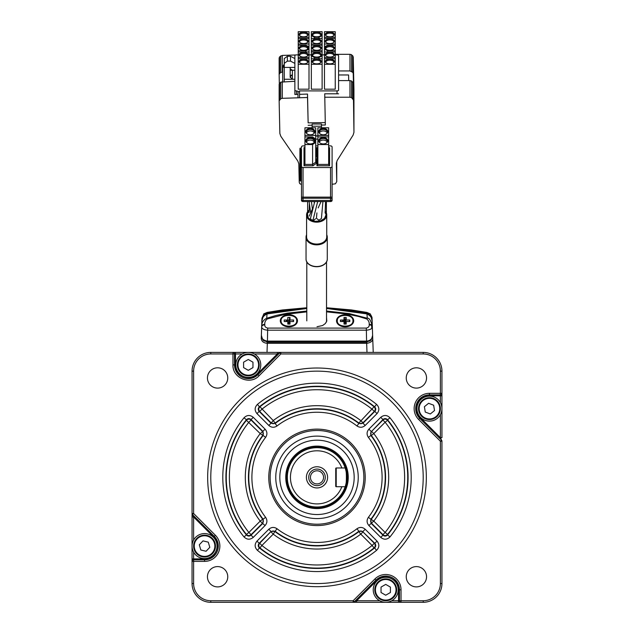 <?xml version="1.0" encoding="UTF-8"?>
<svg xmlns="http://www.w3.org/2000/svg" width="634" height="634" viewBox="0 0 634 634"><rect width="100%" height="100%" fill="white"/><g stroke="black" fill="none" stroke-linecap="round" stroke-linejoin="round"><path stroke-width="0.95" d="M317 470.793A6.562 6.562 0 0 1 322.682 480.635A6.562 6.562 0 0 1 311.318 480.635A6.562 6.562 0 0 1 317 470.793M317 466.759A10.588 10.588 0 0 1 326.169 482.648A10.588 10.588 0 0 1 307.831 482.648A10.588 10.588 0 0 1 317 466.759M317 469.073A8.282 8.282 0 0 1 324.172 481.491A8.282 8.282 0 0 1 309.828 481.491A8.282 8.282 0 0 1 317 469.073M336.21 486.722A0.468 0.468 0 0 1 335.743 486.254L335.743 468.447A0.468 0.468 0 0 1 336.21 467.979L341.845 467.979A26.549 26.549 0 0 0 301.063 456.115A26.549 26.549 0 0 0 301.063 498.586A26.549 26.549 0 0 0 341.845 486.722L336.21 486.722L336.21 467.979M317 446.502A30.844 30.844 0 0 0 286.156 477.354A30.844 30.844 0 0 0 317 508.199A30.844 30.844 0 0 0 347.844 477.354A30.844 30.844 0 0 0 317 446.502M317 507.889A30.535 30.535 0 0 0 347.535 477.354A30.535 30.535 0 0 0 317 446.819A30.535 30.535 0 0 0 286.465 477.354A30.535 30.535 0 0 0 317 507.889M345.158 467.979A29.679 29.679 0 0 0 287.495 474.177A29.679 29.679 0 0 0 345.158 486.722C346.814 487.308 346.814 467.401 345.158 467.979L341.845 467.979M345.387 468.7A29.679 29.679 0 0 1 345.387 486.009M341.845 486.722L345.158 486.722M192.562 549.607A12.498 12.498 0 0 0 213.603 554.687A12.498 12.498 0 0 0 207.477 533.923A12.498 12.498 0 0 0 192.562 549.607M209.806 547.34L208.277 542.149L203.015 540.881L199.29 544.804L200.82 549.995L206.074 551.263L209.806 547.34M193.616 546.072A10.937 10.937 0 0 0 206.113 556.898A10.937 10.937 0 0 0 215.029 542.981A10.937 10.937 0 0 0 193.616 546.072M417.117 410.61A12.498 12.498 0 0 0 437.341 418.321A12.498 12.498 0 0 0 433.91 396.955A12.498 12.498 0 0 0 417.117 410.61M434.512 410.555L433.648 405.213L428.592 403.287L424.4 406.703L425.255 412.045L430.312 413.97L434.512 410.555M418.519 408.629A10.937 10.937 0 0 0 430.32 419.526A10.937 10.937 0 0 0 440.25 406.893A10.937 10.937 0 0 0 428.584 397.732A10.937 10.937 0 0 0 418.519 408.629M373.228 589.802A12.498 12.498 0 0 0 391.971 600.628A12.498 12.498 0 0 0 391.971 578.985A12.498 12.498 0 0 0 373.228 589.802M390.409 592.513L390.409 587.1L385.718 584.397L381.034 587.1L381.034 592.513L385.718 595.215L390.409 592.513M374.789 589.802A10.937 10.937 0 0 0 385.718 600.739A10.937 10.937 0 0 0 396.654 589.802A10.937 10.937 0 0 0 385.718 578.874A10.937 10.937 0 0 0 374.789 589.802M309.162 210.084A10.073 7.125 0 0 0 306.587 214.847A10.073 7.125 0 0 0 320.598 221.401A10.073 7.125 0 0 0 326.732 214.847A10.073 7.125 0 0 0 325.194 211.067M326.732 214.847L326.732 236.934A10.073 7.125 180 0 1 320.598 243.496A10.073 7.125 180 0 1 306.587 236.934L306.587 214.847M306.587 234.778A10.62 7.513 0 0 0 306.04 237.156A10.62 7.513 0 0 0 316.659 244.669A10.62 7.513 0 0 0 327.279 237.156A10.62 7.513 0 0 0 326.732 234.778M306.587 235.388A10.31 7.291 0 0 0 316.659 244.225A10.31 7.291 0 0 0 326.732 235.388M327.279 237.156L327.279 259.021A10.62 7.513 180 0 1 316.659 266.534A10.62 7.513 180 0 1 306.04 259.021L306.04 237.156M309.138 210.892L307.45 213.61L308.029 217.438L310.089 219.578L314.908 221.361L320.321 220.949L324.497 218.476L326.027 214.791L325.155 212.057M316.913 212.897L316.429 218.326L318.926 220.204L321.414 218.54L322.936 201.541M309.154 210.314A9.867 6.974 0 0 0 306.793 214.847A9.867 6.974 0 0 0 316.659 221.829A9.867 6.974 0 0 0 326.526 214.847A9.867 6.974 0 0 0 325.187 211.336M326.526 261.985L326.526 320.867A9.867 6.974 180 0 1 326.367 322.127M314.726 201.541L310.47 218.437L311.143 219.641L312.966 220.204L314.472 219.847L315.431 218.746M314.234 142.167A4.058 2.869 0 0 0 310.327 140.074A4.058 2.869 0 0 0 306.412 142.167M310.327 143.934A4.533 3.202 180 0 1 306.404 142.333A4.533 3.202 180 0 1 310.327 137.53A4.533 3.202 180 0 1 314.25 142.333A4.533 3.202 180 0 1 310.327 143.934M306.626 142.587A4.058 2.869 180 0 1 306.262 141.398A4.058 2.869 180 0 1 310.327 138.529A4.058 2.869 180 0 1 314.385 141.398A4.058 2.869 180 0 1 314.02 142.587M304.003 156.804L304.938 156.804L304.003 156.804L304.003 165.751L304.938 164.42L304.938 135.399L315.716 135.399L315.716 162.217L316.651 163.152L316.651 159.403L315.716 158.738M315.716 139.131L312.594 136.928L304.938 136.928M315.716 162.217L312.594 164.42L312.982 165.751L304.003 165.751M304.938 164.42L312.594 164.42L312.594 144.544L304.938 144.544M312.594 144.544L315.716 142.333M314.234 133.029A4.058 2.869 0 0 0 310.327 130.929A4.058 2.869 0 0 0 306.412 133.029M306.626 133.441A4.058 2.869 180 0 1 306.262 132.252A4.058 2.869 180 0 1 310.327 129.384A4.058 2.869 180 0 1 314.385 132.252A4.058 2.869 180 0 1 314.02 133.441M310.327 134.796A4.533 3.202 180 0 1 306.404 133.188A4.533 3.202 180 0 1 310.327 128.385A4.533 3.202 180 0 1 314.25 133.188A4.533 3.202 180 0 1 310.327 134.796M304.938 135.399L304.938 127.783L315.716 127.783L315.716 135.399M315.716 155.282L316.651 156.606L316.651 147.659L315.716 147.659M304.003 147.659L304.938 147.659L304.003 147.659L304.003 156.606L304.938 155.282M327.168 133.029A4.058 2.869 0 0 0 323.261 130.929A4.058 2.869 0 0 0 319.346 133.029M323.261 134.796A4.533 3.202 180 0 1 319.338 133.188A4.533 3.202 180 0 1 323.261 128.385A4.533 3.202 180 0 1 327.184 133.188A4.533 3.202 180 0 1 323.261 134.796M319.56 133.441A4.058 2.869 180 0 1 319.195 132.252A4.058 2.869 180 0 1 323.261 129.384A4.058 2.869 180 0 1 327.318 132.252A4.058 2.869 180 0 1 326.954 133.441M328.65 135.399L317.872 135.399L317.872 127.783L328.65 127.783L328.65 164.42L317.872 164.42L317.872 136.928L328.65 136.928M328.65 147.659L329.585 147.659L328.65 147.659M328.65 156.606L329.585 156.606L328.65 155.282M317.872 147.659L316.929 147.659L317.872 147.659L316.929 147.659L316.929 156.606L317.872 155.282M317.872 135.399L317.872 136.928M327.168 142.167A4.058 2.869 0 0 0 323.261 140.074A4.058 2.869 0 0 0 319.346 142.167M323.261 143.934A4.533 3.202 180 0 1 319.338 142.333A4.533 3.202 180 0 1 323.261 137.53A4.533 3.202 180 0 1 327.184 142.333A4.533 3.202 180 0 1 323.261 143.934M319.56 142.587A4.058 2.869 180 0 1 319.195 141.398A4.058 2.869 180 0 1 323.261 138.529A4.058 2.869 180 0 1 327.318 141.398A4.058 2.869 180 0 1 326.954 142.587M329.585 156.804L328.65 156.804L329.585 156.804L329.585 165.751L328.65 164.42M317.872 156.804L316.929 156.804L317.872 156.804L316.929 156.804L316.929 165.751L317.872 164.42M317.872 144.544L328.65 144.544M301.483 146.985L301.483 148.087L301.483 146.985A1.561 1.102 0 0 1 303.044 145.883L304.938 145.883M301.483 197.126L301.483 200.439A1.561 1.102 180 0 0 303.044 201.541L330.536 201.541A1.561 1.102 180 0 0 332.097 200.439L332.097 166.425A1.561 1.102 0 0 1 330.536 167.527L303.044 167.527A1.561 1.102 0 0 1 301.483 166.425L301.483 197.126L303.044 197.126L303.044 167.527M330.536 167.527L330.536 197.126L303.044 197.126L303.044 198.228A1.561 1.102 180 0 0 301.483 199.338A1.561 1.102 0 0 0 303.044 200.439L303.044 198.228L330.536 198.228L330.536 200.439A1.561 1.102 0 0 0 332.097 199.338A1.561 1.102 180 0 0 330.536 198.228L330.536 197.126L332.097 197.126M301.483 166.425L301.483 149.196L300.706 149.196A0.785 0.555 0 0 1 300.706 148.087L301.483 148.087M299.922 148.641L299.922 180.452A0.785 0.555 180 0 0 300.706 180.999L301.483 180.999L301.483 149.196M328.65 145.883L330.536 145.883A1.561 1.102 0 0 1 332.097 146.985L332.097 166.425M315.716 145.883L317.872 145.883M317.872 136.025L315.716 136.025M315.716 139.147L317.872 139.147M321.478 126.221L321.478 124.01L312.11 124.01L312.11 126.221L321.478 126.221L321.478 127.783M312.11 127.783L312.11 126.221M317.872 135.834L315.716 135.834M327.279 259.211A10.62 7.513 180 0 1 316.659 266.724A10.62 7.513 180 0 1 306.04 259.211L306.04 237.346A10.62 7.513 0 0 0 316.659 244.851A10.62 7.513 0 0 0 327.279 237.346L327.279 259.211M306.587 236.934L306.587 215.037A10.073 7.125 -0 0 0 307.387 217.819A10.073 7.125 -0 0 0 318.664 222.019A10.073 7.125 -0 0 0 326.732 215.037L326.732 236.934M317 440.178A37.176 37.176 0 0 1 349.199 495.939A37.176 37.176 0 0 1 284.801 495.939A37.176 37.176 0 0 1 317 440.178M317 446.114A31.24 31.24 0 0 1 348.24 477.354A31.24 31.24 0 0 1 317 508.587A31.24 31.24 0 0 1 285.76 477.354A31.24 31.24 0 0 1 317 446.114M317 518.588A41.234 41.234 0 0 1 281.29 456.734A41.234 41.234 0 0 1 352.71 456.734A41.234 41.234 0 0 1 317 518.588M317 524.207A46.853 46.853 0 0 0 357.576 453.92A46.853 46.853 0 0 0 276.424 453.92A46.853 46.853 0 0 0 317 524.207M317 508.587A31.24 31.24 0 0 0 344.056 461.734A31.24 31.24 0 0 0 289.944 461.734A31.24 31.24 0 0 0 317 508.587M335.243 54.318L349.968 54.318L351.545 54.698L353.233 56.838L353.946 89.41L353.946 132.316L353.233 83.117L351.545 80.986L349.968 80.597L338.596 80.597L338.596 90.107A1.561 0.808 0 0 1 337.034 90.908L299.557 90.908L299.557 97.763M332.097 184.272L335.434 183.805L336.749 181.617L336.345 163.144L337.233 160.378L353.122 135.082L353.946 132.316M336.749 181.617L336.749 161.876M279.142 100.949L279.142 84.322L280.727 82.135L280.727 98.761L279.142 100.949L279.863 133.52L280.807 136.255L297.806 161.02L298.82 163.754L299.232 182.227L299.739 183.622L301.483 184.565M290.681 75.795L292.369 75.739M282.685 72.03L280.727 72.482L279.594 73.489L279.594 56.862L282.288 55.42L295.634 54.984M280.727 72.482L280.727 55.855M282.288 72.046L282.288 55.42M279.594 73.489L279.142 74.669L279.142 58.043L279.594 56.862M279.142 74.669L279.34 83.799M279.594 99.776L279.594 83.149M280.727 82.135L294.865 81.287L294.865 94.482L297.988 94.379M282.288 81.699L282.288 98.325L280.727 98.761M299.557 90.908L299.557 94.331L307.522 94.07L307.522 97.501L282.288 98.325M307.522 94.07L308.14 122.869L325.274 122.592M307.522 97.501L308.14 122.869M308.14 125.278L312.11 125.215M321.478 125.064L325.329 125.001L324.719 93.792L338.596 93.792M353.233 99.744L351.545 97.612L349.968 97.224L324.719 97.224M349.968 97.224L349.968 80.597M351.545 97.612L351.545 80.986M352.726 98.587L352.726 81.96M353.328 87.627L353.233 83.117M353.542 87.627L353.233 73.465L352.726 72.308L349.968 70.945L338.596 70.945M338.596 80.597L338.596 74.963L348.573 74.963L348.7 80.597M349.968 70.945L349.968 54.318M351.545 71.333L351.545 54.698M352.726 72.308L352.726 55.673M353.233 73.465L353.233 56.838M307.633 201.541L307.633 211.685M235.785 364.899A12.498 12.498 0 0 0 254.527 375.716A12.498 12.498 0 0 0 254.527 354.081A12.498 12.498 0 0 0 235.785 364.899M387.572 419.763L389.989 417.79C387.049 414.921 383.966 414.763 380.741 417.323L382.952 419.534C384.561 418.242 386.098 418.321 387.572 419.763A24974.393 1267.517 -48.5 0 1 387.556 420.287A3.122 3.115 -177 0 0 382.92 420.041L385.131 422.252L387.556 420.287A90.741 90.741 0 0 1 387.556 534.414A24973.807 1267.493 -131.5 0 1 387.572 534.938L389.989 536.911C387.041 539.78 383.966 539.938 380.741 537.378L382.952 535.175C384.561 536.459 386.098 536.38 387.572 534.938A91.09 91.09 0 0 0 387.572 419.763M371.12 523.343L373.783 521.108L370.858 519.222L371.12 523.343L368.917 525.546C366.674 522.931 366.507 520.181 368.402 517.304L370.858 519.222A68.218 68.218 0 0 0 370.858 435.479L368.402 437.397C366.507 434.52 366.674 431.77 368.917 429.155L371.12 431.358L370.858 435.479L371.31 435.503A68.567 68.567 0 0 1 371.31 519.206A3.122 3.115 86.3 0 0 371.579 523.312L382.92 534.66A3.122 3.115 177 0 0 387.556 534.414L385.131 532.457L382.92 534.66A26061.442 1363.948 -135 0 1 382.952 535.175L371.12 523.343M253.259 537.378C250.034 539.938 246.951 539.78 244.011 536.911L246.428 534.938A91.09 91.09 0 0 1 246.428 419.763L244.011 417.79C246.959 414.921 250.034 414.763 253.259 417.323L251.048 419.534C249.439 418.242 247.902 418.321 246.428 419.763A24973.807 1267.493 48.5 0 0 246.444 420.287A3.122 3.115 177 0 1 251.08 420.041L248.869 422.252A87.627 87.627 0 0 0 248.869 532.457L260.217 521.108A71.69 71.69 0 0 1 260.217 433.593L263.142 435.479A68.218 68.218 0 0 0 263.142 519.222L262.69 519.206A68.567 68.567 0 0 1 262.69 435.503A3.122 3.115 -93.7 0 0 262.421 431.389L251.08 420.041A26061.442 1363.948 45 0 1 251.048 419.534L262.88 431.358L265.083 429.155C267.326 431.77 267.493 434.52 265.598 437.397L263.142 435.479L262.88 431.358L260.217 433.593L246.444 420.287A90.741 90.741 0 0 0 246.444 534.414A24974.393 1267.517 -48.5 0 0 246.428 534.938C247.902 536.38 249.439 536.459 251.048 535.175L262.88 523.343L263.142 519.222L265.598 517.304C267.493 520.181 267.326 522.931 265.083 525.546L253.259 537.378L251.048 535.175A26062.123 1363.988 135 0 1 251.08 534.66L262.421 523.312L265.083 525.546M268.776 477.354A48.224 48.224 0 0 1 341.108 435.59A48.224 48.224 0 0 1 341.108 519.111A48.224 48.224 0 0 1 268.776 477.354M374.06 547.903A3.122 3.115 93 0 0 374.306 543.275L372.103 545.478L374.06 547.903A24974.393 1267.517 -138.5 0 0 374.591 547.927C376.033 546.453 376.105 544.915 374.821 543.298L377.024 541.095C379.584 544.313 379.433 547.396 376.556 550.344A94.204 94.204 0 0 1 257.444 550.344L259.409 547.927A24973.807 1267.493 138.5 0 0 259.94 547.903A90.741 90.741 0 0 0 374.06 547.903M257.444 550.344C254.567 547.396 254.416 544.313 256.976 541.095L259.179 543.298L271.011 531.474L268.8 529.263C271.423 527.028 274.165 526.854 277.042 528.748L275.132 531.213A68.218 68.218 0 0 0 358.868 531.213L356.958 528.748C359.835 526.854 362.577 527.028 365.2 529.263L362.989 531.474L358.868 531.213L358.852 531.664A68.567 68.567 0 0 1 275.148 531.664A3.122 3.115 176.3 0 0 271.035 531.926L273.246 534.137L261.897 545.478A87.627 87.627 0 0 0 372.103 545.478L360.754 534.137A71.69 71.69 0 0 1 273.246 534.137L275.132 531.213L271.011 531.474L259.694 543.275A26061.442 1363.948 -45 0 1 259.179 543.298C257.895 544.915 257.967 546.453 259.409 547.927A91.09 91.09 0 0 0 374.591 547.927L376.556 550.344M362.965 531.926L374.821 543.298A26062.123 1363.988 45 0 1 374.306 543.275L362.965 531.926L360.754 534.137L358.852 531.664A3.122 3.115 -176.3 0 1 362.965 531.926M259.694 411.426A3.122 3.115 93 0 1 259.94 406.798A24974.393 1267.517 -138.5 0 0 259.409 406.782L257.444 404.365C254.567 407.305 254.416 410.388 256.976 413.606L259.179 411.403C257.895 409.794 257.967 408.248 259.409 406.782A91.09 91.09 0 0 1 374.591 406.782L376.556 404.365C379.433 407.305 379.584 410.388 377.024 413.606L374.821 411.403C376.105 409.794 376.033 408.248 374.591 406.782A24973.807 1267.493 138.5 0 0 374.06 406.798A90.741 90.741 0 0 0 259.94 406.798L273.246 420.572L271.011 423.235L275.132 423.488L275.148 423.036A68.567 68.567 0 0 1 358.852 423.036L358.868 423.488L362.989 423.235L362.965 422.775A3.122 3.115 -3.7 0 1 358.852 423.036L374.06 406.798A3.122 3.115 87 0 1 374.306 411.426A26061.442 1363.948 135 0 1 374.821 411.403L362.989 423.235L365.2 425.438C362.577 427.673 359.835 427.847 356.958 425.953L358.868 423.488A68.218 68.218 0 0 0 275.132 423.488L277.042 425.953C274.165 427.847 271.423 427.673 268.8 425.438L271.011 423.235L259.179 411.403A26062.123 1363.988 -135 0 1 259.694 411.426L271.035 422.775A3.122 3.115 -176.3 0 0 275.148 423.036L273.246 420.572A71.69 71.69 0 0 1 360.754 420.572L362.965 422.775L374.306 411.426L372.103 409.223A87.627 87.627 0 0 0 261.897 409.223L259.694 411.426M356.673 602.3L353.146 602.3A1.561 1.561 0 0 0 354.248 601.84L376.002 580.086A13.742 13.742 0 0 1 399.468 589.802L399.468 600.739A1.561 1.561 0 0 0 401.029 602.3L353.146 602.3A1.561 1.561 0 0 0 354.248 601.84L356.673 600.739L356.673 602.3L423.203 602.3A18.743 18.743 0 0 0 441.946 583.557L441.946 441.209A1.561 1.561 0 0 0 441.494 440.107L440.384 437.674L441.946 437.674L441.946 393.326A1.561 1.561 0 0 1 440.384 394.887A1.561 1.561 0 0 0 441.946 393.326L441.946 437.674M376.002 580.086L376.667 580.752C383.998 572.573 399.119 578.842 398.532 589.802L401.029 589.802A15.303 15.303 0 0 0 374.9 578.985L376.002 580.086A13.742 13.742 0 0 1 399.468 589.802M423.203 353.962L423.203 352.401A18.743 18.743 0 0 1 441.946 371.144A18.743 18.743 0 0 0 423.203 352.401L280.854 352.401A1.561 1.561 0 0 0 279.752 352.861L257.998 374.615A13.742 13.742 0 0 1 234.532 364.899L234.532 353.962A1.561 1.561 0 0 0 232.971 352.401L280.854 352.401A1.561 1.561 0 0 0 279.752 352.861L277.327 353.962L277.327 352.401L280.854 352.401A1.561 1.561 0 0 0 279.752 352.861L280.854 353.962L423.203 353.962A17.181 17.181 0 0 1 440.384 371.144L441.946 371.144L441.946 393.326L429.456 393.326A15.303 15.303 0 0 0 418.63 419.454L440.384 441.209L441.494 440.107L419.732 418.345A13.742 13.742 0 0 1 429.456 394.887L440.384 394.887L440.384 395.822L441.946 395.822M440.384 371.144L440.384 394.887A1.561 1.561 0 0 0 441.946 393.326M234.532 353.962L235.468 353.962L235.468 352.401L210.797 352.401A18.743 18.743 0 0 0 192.054 371.144L193.616 371.144A17.181 17.181 0 0 1 210.797 353.962L234.532 353.962A1.561 1.561 0 0 0 232.971 352.401L232.971 364.899C232.266 378.007 250.335 385.488 259.1 375.724L257.333 373.957C250.002 382.128 234.881 375.867 235.468 364.899L235.468 353.962L242.228 353.962M227.757 576.75A10.152 10.152 0 0 1 212.525 585.539A10.152 10.152 0 0 1 212.525 567.953A10.152 10.152 0 0 1 227.757 576.75M426.547 576.75A10.152 10.152 0 0 1 411.323 585.539A10.152 10.152 0 0 1 411.323 567.953A10.152 10.152 0 0 1 426.547 576.75M426.547 377.959A10.152 10.152 0 0 1 411.323 386.748A10.152 10.152 0 0 1 411.323 369.162A10.152 10.152 0 0 1 426.547 377.959M227.757 377.959A10.152 10.152 0 0 1 212.525 386.748A10.152 10.152 0 0 1 212.525 369.162A10.152 10.152 0 0 1 227.757 377.959M354.248 601.84L353.146 600.739L210.797 600.739A17.181 17.181 0 0 1 193.616 583.557L192.054 583.557L192.054 513.492A1.561 1.561 0 0 0 192.506 514.602L193.616 513.492L192.054 513.492A1.561 1.561 0 0 0 192.506 514.602L214.268 536.356A13.742 13.742 0 0 1 204.544 559.814L193.616 559.814A1.561 1.561 0 0 0 192.054 561.383L193.616 561.383L193.616 552.119M259.1 375.724L280.854 353.962L280.854 352.401M210.797 600.739L210.797 602.3A18.743 18.743 0 0 1 192.054 583.557A18.743 18.743 0 0 0 210.797 602.3L353.146 602.3L353.146 600.739L374.9 578.985M193.616 371.144L193.616 513.492L215.37 535.247L213.603 537.014C221.773 544.352 215.512 559.473 204.544 558.879L204.544 561.383L193.616 561.383L193.616 583.557M192.054 517.027L192.054 513.492A1.561 1.561 0 0 0 192.506 514.602L193.616 517.027L192.054 517.027L192.054 561.383A1.561 1.561 0 0 1 193.616 559.814A1.561 1.561 0 0 0 192.054 561.383M210.797 353.962L210.797 352.401A18.743 18.743 0 0 0 192.054 371.144L192.054 513.492M426.333 477.354A109.333 109.333 0 0 0 262.333 382.667A109.333 109.333 0 0 0 262.333 572.034A109.333 109.333 0 0 0 426.333 477.354M423.203 477.354A106.203 106.203 0 0 0 263.895 385.377A106.203 106.203 0 0 0 263.895 569.332A106.203 106.203 0 0 0 423.203 477.354M243.591 362.196L243.591 367.601L248.282 370.311L252.966 367.601L252.966 362.196L248.282 359.486L243.591 362.196M237.346 364.899A10.937 10.937 0 0 0 253.743 374.369A10.937 10.937 0 0 0 253.743 355.428A10.937 10.937 0 0 0 237.346 364.899M346.204 322.896L345.11 322.896L346.204 320.004L346.204 317.46L345.11 320.36L345.11 324.085M344.016 321.549L345.11 322.896L344.016 320.004L340.426 320.004L340.426 321.549L344.016 321.549L344.016 324.085L346.204 324.085L346.204 321.549L349.802 321.549L349.802 320.004L349.215 321.549M349.802 320.004L346.204 320.004M344.016 320.004L344.016 317.46L345.11 320.36M344.016 317.46L346.204 317.46M352.924 320.772C353.407 327.897 336.82 327.897 337.304 320.772C336.82 313.648 353.407 313.648 352.924 320.772M340.426 320.004L341.013 321.549M293.574 320.004L293.574 321.549L289.984 321.549L289.984 324.085L287.796 324.085L287.796 321.549L284.198 321.549L284.198 320.004L287.796 320.004L287.796 317.46L289.984 317.46L289.984 320.004L293.574 320.004L292.987 321.549M289.984 321.549L288.89 322.896L288.89 320.36L289.984 317.46M288.89 324.085L288.89 322.896L287.796 321.549M289.984 320.004L288.89 322.896L287.796 322.896M296.696 320.772C297.18 327.897 280.593 327.897 281.076 320.772C280.593 313.648 297.18 313.648 296.696 320.772M288.89 314.702A8.591 6.071 180 0 1 297.481 320.772A8.591 6.071 180 0 1 288.89 326.851A8.591 6.071 180 0 1 280.299 320.772A8.591 6.071 180 0 1 288.89 314.702M288.89 320.439A4.533 3.202 0 0 0 285.466 321.549M285.451 325.733A4.533 3.202 0 0 0 288.89 326.851A4.533 3.202 0 0 0 292.322 325.733M366.983 313.925L350.428 310.795L326.526 308.465L367.015 313.925C369.994 315.28 371.064 315.352 372.158 321.7C372.372 318.268 370.644 315.684 366.983 313.925L367.26 318.236C369.226 317.769 370.914 320.511 372.324 326.462L372.626 335.283C372.404 338.714 370.454 340.656 366.793 341.108L366.587 341.575M266.969 313.941L306.793 308.496L283.438 310.811L267.017 313.925C263.356 315.684 261.628 318.268 261.842 321.7L261.676 326.462C261.573 322.754 263.261 320.012 266.74 318.236A3.122 0.983 70.7 0 1 267.382 318.902C265.456 320.4 264.6 322.223 264.798 324.362A3.122 2.211 -178 0 0 261.676 326.462L261.66 326.954C261.969 328.856 264.013 329.934 267.794 330.187L366.412 330.187C370.082 329.886 372.055 328.808 372.34 326.954A3.122 2.211 -2 0 0 369.218 324.854C369.345 326.51 368.378 327.588 366.309 328.087L366.587 341.108L267.207 341.108C263.134 340.252 261.184 338.31 261.374 335.283L261.66 326.954A3.122 2.211 -178 0 1 264.782 324.854C264.655 326.51 265.622 327.588 267.691 328.087L267.413 341.758L366.587 341.758C370.153 340.648 370.953 342.13 372.626 335.283M371.54 322.548L371.746 328.349M261.747 324.584L261.374 335.283C263.308 342.463 263.379 340.268 267.413 341.758L267.413 341.575M369.218 324.854L369.202 324.362A3.122 2.211 -2 0 1 372.324 326.462L372.158 321.7M267.017 313.925L266.74 318.236L276.162 315.431L287.511 313.109L306.793 311.056M326.526 311.017L349.429 313.624L367.26 318.236A3.122 0.983 -70.7 0 0 366.618 318.902L358.448 316.437L347.266 314.076L326.526 311.841M306.793 311.873L284.896 314.401L267.382 318.902M369.202 324.362C369.4 322.223 368.544 320.4 366.618 318.902M345.11 314.702A8.591 6.071 180 0 1 353.701 320.772A8.591 6.071 180 0 1 345.11 326.851A8.591 6.071 180 0 1 336.519 320.772A8.591 6.071 180 0 1 345.11 314.702M317 326.732L322.548 325.543L325.305 323.594L326.795 321.05L326.526 317.547M344.214 320.503A4.533 3.202 0 0 0 341.694 321.549M341.678 325.733A4.533 3.202 0 0 0 345.11 326.851A4.533 3.202 0 0 0 348.549 325.733M346.013 320.503A4.533 3.202 0 0 0 345.11 320.439M366.856 312.427L351.363 309.947C350.325 309.971 361.499 312.396 366.809 312.673C371.54 314.48 371.556 314.401 366.856 312.427A95.084 0.428 -92.8 0 1 366.951 313.489C370.47 314.924 372.19 317.301 372.118 320.606L372.087 319.813M326.526 307.736L351.593 309.963L366.824 312.419M370.208 314.004L370.193 313.988C373.125 318.561 371.69 318.609 372.031 318.236L372.118 320.606A1.561 1.102 178 0 0 372.015 320.249M261.985 320.249A1.561 1.102 2 0 0 261.882 320.606L261.969 318.205L261.882 320.606C261.81 317.301 263.53 314.924 267.049 313.489L286.085 310.137L306.793 308.243M326.526 308.211L348.708 310.248L361.935 312.443L366.951 313.489L366.698 313.846M372.626 335.291L372.737 338.453C372.808 341.044 370.85 342.653 366.872 343.303L366.666 342.257L267.334 342.257L267.334 343.311L366.666 343.311L366.983 352.401M261.707 325.646L261.263 338.453C261.533 341.369 263.562 342.986 267.334 343.311L267.017 352.401M265.178 352.401L262.777 352.401L265.178 352.401M262.428 352.401L261.049 352.401L262.428 352.401M372.951 352.401L371.572 352.401L372.951 352.401M371.223 352.401L368.822 352.401L371.223 352.401M372.737 338.453L373.228 352.401L372.737 338.453A1.561 1.102 178 0 0 372.261 337.692M261.612 328.269L261.707 325.678M372.388 328.269L372.332 326.859M263.792 314.004L267.16 312.419L282.407 309.963L306.793 307.759M267.144 312.427C262.444 314.401 262.46 314.48 267.191 312.673C272.541 312.396 283.786 309.939 282.629 309.947L267.144 312.427A95.084 0.428 92.8 0 0 267.049 313.489L267.302 313.846M280.854 353.027L279.919 353.027M294.865 70.263L292.369 70.263L290.182 68.789M290.491 56.283L287.368 56.283L287.368 61.11L290.491 61.11L290.491 56.283L294.865 58.566L294.865 67.402L290.182 67.402L290.182 76.991L292.369 79.266L292.369 70.263L290.182 70.263M284.246 81.635L284.246 79.266L294.865 79.266M294.865 63.392L290.491 61.11M287.368 61.11L284.246 63.392L284.246 58.566L287.368 56.283M284.246 63.392L284.246 67.402L290.182 67.402M284.246 79.266L284.246 67.402M284.246 65.793L282.685 68.115L282.685 81.683M284.246 64.185L282.685 66.507L282.685 68.115M290.237 77.514L290.824 75.557L292.369 74.701M303.615 63.836A4.533 2.33 180 0 1 299.296 62.203A4.533 2.33 180 0 1 303.615 59.168A4.533 2.33 180 0 1 307.934 62.203A4.533 2.33 180 0 1 303.615 63.836M299.589 62.568A4.058 2.092 180 0 1 299.557 62.306A4.058 2.092 180 0 1 303.615 60.214A4.058 2.092 180 0 1 307.672 62.306A4.058 2.092 180 0 1 307.641 62.568M298.226 64.28L298.226 89.18L309.004 89.18L309.004 64.28L298.226 64.28L298.226 58.732L309.004 58.732L309.004 64.28M303.615 57.076A4.533 2.33 180 0 1 299.296 55.451A4.533 2.33 180 0 1 303.615 52.416A4.533 2.33 180 0 1 307.934 55.451A4.533 2.33 180 0 1 303.615 57.076M299.589 55.816A4.058 2.092 180 0 1 299.557 55.546A4.058 2.092 180 0 1 303.615 53.462A4.058 2.092 180 0 1 307.672 55.546A4.058 2.092 180 0 1 307.641 55.816M305.881 51.972L305.881 50.768L309.004 49.159L309.004 57.52L298.226 57.52L298.226 58.732M298.226 57.52L298.226 51.972L309.004 51.972M309.004 57.52L309.004 58.732M303.615 50.324A4.533 2.33 180 0 1 299.296 48.691A4.533 2.33 180 0 1 303.615 45.656A4.533 2.33 180 0 1 307.934 48.691A4.533 2.33 180 0 1 303.615 50.324M299.589 49.056A4.058 2.092 180 0 1 299.557 48.794A4.058 2.092 180 0 1 303.615 46.702A4.058 2.092 180 0 1 307.672 48.794A4.058 2.092 180 0 1 307.641 49.056M305.881 50.768L298.226 50.768L298.226 51.972M298.226 50.768L298.226 45.212L305.881 45.212L309.004 46.821L309.004 49.159M303.615 43.564A4.533 2.33 180 0 1 299.296 41.931A4.533 2.33 180 0 1 303.615 38.896A4.533 2.33 180 0 1 307.934 41.931A4.533 2.33 180 0 1 303.615 43.564M299.589 42.296A4.058 2.092 180 0 1 299.557 42.034A4.058 2.092 180 0 1 303.615 39.942A4.058 2.092 180 0 1 307.672 42.034A4.058 2.092 180 0 1 307.641 42.296M309.004 37.248L298.226 37.248L298.226 31.7L309.004 31.7L309.004 44.008L298.226 44.008L298.226 45.212M298.226 44.008L298.226 38.46L309.004 38.46M309.004 44.008L309.004 46.821M303.615 36.812A4.533 2.33 180 0 1 299.296 35.179A4.533 2.33 180 0 1 303.615 32.144A4.533 2.33 180 0 1 307.934 35.179A4.533 2.33 180 0 1 303.615 36.812M299.589 35.544A4.058 2.092 180 0 1 299.557 35.282A4.058 2.092 180 0 1 303.615 33.19A4.058 2.092 180 0 1 307.672 35.282A4.058 2.092 180 0 1 307.641 35.544M298.226 37.248L298.226 38.46M316.731 63.836A4.533 2.33 180 0 1 312.411 62.203A4.533 2.33 180 0 1 316.731 59.168A4.533 2.33 180 0 1 321.058 62.203A4.533 2.33 180 0 1 316.731 63.836M312.705 62.568A4.058 2.092 180 0 1 312.673 62.306A4.058 2.092 180 0 1 316.731 60.214A4.058 2.092 180 0 1 320.796 62.306A4.058 2.092 180 0 1 320.764 62.568M311.342 64.28L311.342 89.18L322.12 89.18L322.12 64.28L311.342 64.28L311.342 58.732L322.12 58.732L322.12 64.28M316.731 57.076A4.533 2.33 180 0 1 312.411 55.451A4.533 2.33 180 0 1 316.731 52.416A4.533 2.33 180 0 1 321.058 55.451A4.533 2.33 180 0 1 316.731 57.076M312.705 55.816A4.058 2.092 180 0 1 312.673 55.546A4.058 2.092 180 0 1 316.731 53.462A4.058 2.092 180 0 1 320.796 55.546A4.058 2.092 180 0 1 320.764 55.816M318.997 38.46L318.997 37.248L322.12 35.639L322.12 50.768L311.342 50.768L311.342 55.911L314.472 57.52L314.472 58.732M311.342 55.911L311.342 58.732M314.472 57.52L318.997 57.52L318.997 58.732M318.997 57.52L322.12 55.911L322.12 58.732M311.342 51.972L322.12 51.972L322.12 55.911M316.731 50.324A4.533 2.33 180 0 1 312.411 48.691A4.533 2.33 180 0 1 316.731 45.656A4.533 2.33 180 0 1 321.058 48.691A4.533 2.33 180 0 1 316.731 50.324M312.705 49.056A4.058 2.092 180 0 1 312.673 48.794A4.058 2.092 180 0 1 316.731 46.702A4.058 2.092 180 0 1 320.796 48.794A4.058 2.092 180 0 1 320.764 49.056M311.342 50.768L311.342 45.212L322.12 45.212M322.12 50.768L322.12 51.972M316.731 43.564A4.533 2.33 180 0 1 312.411 41.931A4.533 2.33 180 0 1 316.731 38.896A4.533 2.33 180 0 1 321.058 41.931A4.533 2.33 180 0 1 316.731 43.564M312.705 42.296A4.058 2.092 180 0 1 312.673 42.034A4.058 2.092 180 0 1 316.731 39.942A4.058 2.092 180 0 1 320.796 42.034A4.058 2.092 180 0 1 320.764 42.296M322.12 44.008L311.342 44.008L311.342 45.212M311.342 44.008L311.342 38.46L322.12 38.46M316.731 36.812A4.533 2.33 180 0 1 312.411 35.179A4.533 2.33 180 0 1 316.731 32.144A4.533 2.33 180 0 1 321.058 35.179A4.533 2.33 180 0 1 316.731 36.812M312.705 35.544A4.058 2.092 180 0 1 312.673 35.282A4.058 2.092 180 0 1 316.731 33.19A4.058 2.092 180 0 1 320.796 35.282A4.058 2.092 180 0 1 320.764 35.544M322.12 35.639L322.12 31.7L311.342 31.7L311.342 35.639L314.472 37.248L314.472 38.46M311.342 35.639L311.342 38.46M318.997 37.248L314.472 37.248M329.854 63.836A4.533 2.33 180 0 1 325.535 62.203A4.533 2.33 180 0 1 329.854 59.168A4.533 2.33 180 0 1 334.173 62.203A4.533 2.33 180 0 1 329.854 63.836M325.828 62.568A4.058 2.092 180 0 1 325.789 62.306A4.058 2.092 180 0 1 329.854 60.214A4.058 2.092 180 0 1 333.912 62.306A4.058 2.092 180 0 1 333.88 62.568M324.465 64.28L324.465 89.18L335.243 89.18L335.243 64.28L324.465 64.28L324.465 58.732L335.243 58.732L335.243 64.28M329.854 57.076A4.533 2.33 180 0 1 325.535 55.451A4.533 2.33 180 0 1 329.854 52.416A4.533 2.33 180 0 1 334.173 55.451A4.533 2.33 180 0 1 329.854 57.076M325.828 55.816A4.058 2.092 180 0 1 325.789 55.546A4.058 2.092 180 0 1 329.854 53.462A4.058 2.092 180 0 1 333.912 55.546A4.058 2.092 180 0 1 333.88 55.816M335.243 37.248L324.465 37.248L324.465 31.7L335.243 31.7L335.243 44.008L324.465 44.008L324.465 46.821L327.588 45.212L335.243 45.212L335.243 57.52L324.465 57.52L324.465 58.732M324.465 57.52L324.465 51.972L335.243 51.972M335.243 57.52L335.243 58.732M329.854 50.324A4.533 2.33 180 0 1 325.535 48.691A4.533 2.33 180 0 1 329.854 45.656A4.533 2.33 180 0 1 334.173 48.691A4.533 2.33 180 0 1 329.854 50.324M325.828 49.056A4.058 2.092 180 0 1 325.789 48.794A4.058 2.092 180 0 1 329.854 46.702A4.058 2.092 180 0 1 333.912 48.794A4.058 2.092 180 0 1 333.88 49.056M324.465 46.821L324.465 49.159L327.588 50.768L327.588 51.972M324.465 49.159L324.465 51.972M335.243 50.768L327.588 50.768M329.854 43.564A4.533 2.33 180 0 1 325.535 41.931A4.533 2.33 180 0 1 329.854 38.896A4.533 2.33 180 0 1 334.173 41.931A4.533 2.33 180 0 1 329.854 43.564M325.828 42.296A4.058 2.092 180 0 1 325.789 42.034A4.058 2.092 180 0 1 329.854 39.942A4.058 2.092 180 0 1 333.912 42.034A4.058 2.092 180 0 1 333.88 42.296M324.465 44.008L324.465 38.46L335.243 38.46M335.243 44.008L335.243 45.212M329.854 36.812A4.533 2.33 180 0 1 325.535 35.179A4.533 2.33 180 0 1 329.854 32.144A4.533 2.33 180 0 1 334.173 35.179A4.533 2.33 180 0 1 329.854 36.812M325.828 35.544A4.058 2.092 180 0 1 325.789 35.282A4.058 2.092 180 0 1 329.854 33.19A4.058 2.092 180 0 1 333.912 35.282A4.058 2.092 180 0 1 333.88 35.544M324.465 37.248L324.465 38.46M298.226 54.873L296.427 54.873A1.561 0.808 0 0 0 294.865 55.673L294.865 58.566M309.004 54.873L311.342 54.873M322.12 54.873L324.465 54.873M335.243 54.873L337.034 54.873A1.561 0.808 0 0 1 338.596 55.673L338.596 90.107M299.557 91.312A0.785 0.404 0 0 1 297.988 91.312L296.427 90.908A1.561 0.808 0 0 1 294.865 90.107L294.865 67.402M294.865 90.107L294.865 94.482M297.988 91.312L297.988 97.818M194.242 546.072A10.31 10.31 0 0 0 209.703 555.004A10.31 10.31 0 0 0 209.703 537.149A10.31 10.31 0 0 0 194.242 546.072M419.145 408.629A10.31 10.31 0 0 0 434.607 417.56A10.31 10.31 0 0 0 434.607 399.705A10.31 10.31 0 0 0 419.145 408.629M375.415 589.802A10.31 10.31 0 0 0 390.877 598.734A10.31 10.31 0 0 0 390.877 580.879A10.31 10.31 0 0 0 375.415 589.802M317.713 201.541L312.966 220.196M311.413 201.541L312.546 210.116M314.448 201.541L314.409 202.793M309.384 203.387L309.091 212.43M316.651 163.152L312.982 165.751M304.003 156.606L304.938 156.606M315.716 156.606L316.651 156.606M329.585 156.606L329.585 147.659M316.929 156.606L317.872 156.606M316.929 165.751L329.585 165.751M303.044 201.541L303.044 200.439L330.536 200.439L330.536 201.541M300.706 180.999L300.706 149.196M373.783 433.593L371.31 435.503A3.122 3.115 -86.3 0 1 371.579 431.389L382.952 419.534A26062.123 1363.988 -45 0 1 382.92 420.041L371.579 431.389L373.783 433.593A71.69 71.69 0 0 1 373.783 521.108L385.131 532.457A87.627 87.627 0 0 0 385.131 422.252L373.783 433.593M389.989 417.79A94.204 94.204 0 0 1 389.989 536.911M380.741 537.378L368.917 525.546M265.598 437.397A65.104 65.104 0 0 0 265.598 517.304M260.217 521.108L262.69 519.206A3.122 3.115 93.7 0 1 262.421 523.312L260.217 521.108M246.444 534.414L248.869 532.457L251.08 534.66A3.122 3.115 -177 0 1 246.444 534.414M244.011 536.911A94.204 94.204 0 0 1 244.011 417.79M253.259 417.323L265.083 429.155M365.2 529.263L377.024 541.095M261.897 545.478L259.694 543.275A3.122 3.115 87 0 0 259.94 547.903L261.897 545.478M256.976 541.095L268.8 529.263M277.042 528.748A65.104 65.104 0 0 0 356.958 528.748M257.444 404.365A94.204 94.204 0 0 1 376.556 404.365M268.8 425.438L256.976 413.606M356.958 425.953A65.104 65.104 0 0 0 277.042 425.953M377.024 413.606L365.2 425.438M376.667 580.752L356.673 600.739L379.671 600.739M398.532 589.802L398.532 600.739L391.772 600.739M401.029 602.3L401.029 600.739L398.532 600.739L398.532 602.3M441.946 441.209L440.384 441.209L440.384 583.557A17.181 17.181 0 0 1 423.203 600.739L401.029 600.739L401.029 589.802M418.63 419.454L419.732 418.345A13.742 13.742 0 0 1 429.456 394.887L429.456 395.822L440.384 395.822L440.384 402.582M440.384 414.676L440.384 437.674L420.397 417.687A12.807 12.807 0 0 1 429.456 395.822M419.732 418.345L420.397 417.687M429.456 394.887L429.456 393.326M257.998 374.615A13.742 13.742 0 0 1 234.532 364.899L232.971 364.899M235.468 364.899L234.532 364.899M257.333 373.957L277.327 353.962L254.329 353.962M423.203 600.739L423.203 602.3A18.743 18.743 0 0 0 441.946 583.557L440.384 583.557M214.268 536.356A13.742 13.742 0 0 1 204.544 559.814M215.37 535.247A15.303 15.303 0 0 1 204.544 561.383M213.603 537.014L193.616 517.027L193.616 540.025M204.544 558.879L192.054 558.879M368.402 517.304A65.104 65.104 0 0 0 368.402 437.397M368.917 429.155L380.741 417.323M237.972 364.899A10.31 10.31 0 0 0 253.434 373.822A10.31 10.31 0 0 0 253.434 355.967A10.31 10.31 0 0 0 237.972 364.899M366.206 328.087L267.794 328.087M264.798 324.362L264.782 324.854M370.771 339.555L366.666 342.257M267.334 342.257L263.229 339.555M261.263 338.453A1.561 1.102 2 0 1 261.739 337.692M337.034 90.908L337.034 93.792M296.427 94.434L296.427 90.908M306.793 320.867L306.793 261.985M314.353 203.015L314.155 201.541M309.138 201.541L310.644 212.937M321.081 201.541L318.181 207.92M312.404 209.069L309.202 216.099M325.559 201.541L325.115 213.032M314.44 201.541L314.401 202.832M326.367 212.961L326.367 201.541M261.842 321.692C263.237 313.917 265.06 315.122 266.985 313.925M366.84 312.419L370.193 313.988M372.293 325.551L372.261 324.648M263.807 313.988L261.969 318.22M261.937 319.068L261.842 321.707M261.882 320.606L261.969 318.205"/></g></svg>
